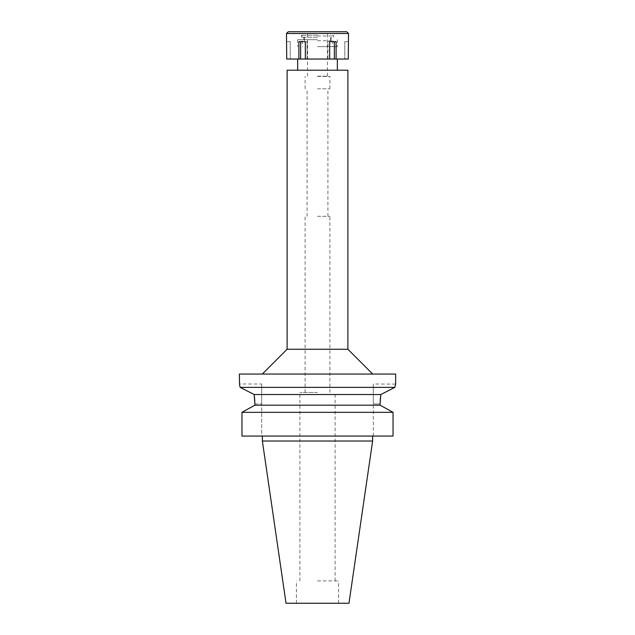 <?xml version="1.0" encoding="UTF-8"?>
<svg xmlns="http://www.w3.org/2000/svg" width="635" height="635" viewBox="0 0 635 635"><rect width="100%" height="100%" fill="white"/><g stroke="black" fill="none" stroke-linecap="round" stroke-linejoin="round"><path stroke-width="0.48" stroke-dasharray="3.17 2.38" d="M348.972 603.25L286.028 603.25M372.626 441.023L262.374 441.023M317.5 603.25L338.582 603.25L317.5 603.25M317.5 580.922L338.582 580.922L317.5 580.922M317.5 392.406L299.887 392.406L317.5 392.406M317.5 216.297L329.898 216.297L317.5 216.297M317.5 88.805L329.898 88.805L317.5 88.805M317.5 76.398L329.898 76.398L317.5 76.398M317.5 46.633L337.344 46.633L317.5 46.633M287.115 70.199L347.885 70.199M347.885 349.25L287.115 349.25M239.363 374.055L395.637 374.055M389.342 390.168L394.835 387.366L240.459 387.517M395.597 384.111L373.309 383.977L373.309 403.947L373.309 383.977M380.54 396.708L380.833 394.526L385.842 391.954M380.127 403.312L380.159 402.034M245.697 390.192L254.167 394.526L380.833 394.526M261.691 383.977L261.691 403.947L261.691 383.977L239.363 383.977M254.167 394.526L254.437 396.518M254.833 401.804L254.873 403.876M241.959 436.062L261.691 436.062L261.691 403.947L261.691 436.062L241.959 436.062L393.041 436.062L393.041 412.337L391.382 411.417M373.309 436.062L373.309 403.947L373.309 436.062L393.041 436.062L373.309 436.062M243.618 411.417L253.127 406.138M254.873 405.178L380.127 405.178L380.127 403.947L373.309 403.947L380.127 403.947M380.127 405.178L381.873 406.138M241.959 412.337L393.041 412.337M317.5 40.735L333.002 40.735L317.5 40.735M317.5 76.152L327.668 76.152L317.5 76.152M288.234 31.75L346.766 31.75M317.5 35.965L332.954 35.965L317.5 35.965M348.504 41.672L348.282 59.039L286.718 59.039L290.219 59.039L286.718 59.039L286.496 41.672M305.332 59.039L307.078 59.039L305.332 59.039L305.332 41.672L298.887 41.672L300.633 41.672L298.887 41.672L298.887 59.039M317.5 59.039L337.344 59.039L317.5 59.039M327.922 41.672L329.668 41.672L327.922 41.672L327.922 59.039L327.922 41.672L334.367 41.672L327.922 41.672M329.668 59.039L329.668 41.672L336.113 41.672L334.367 41.672L336.113 41.672L336.113 59.039M286.496 33.488L348.504 33.488M300.633 41.672L307.078 41.672L300.633 41.672L300.633 59.039M307.078 41.672L307.078 59.039L307.078 41.672M290.219 41.672L290.219 59.039L290.219 41.672L286.718 41.672L290.219 41.672M317.5 31.75L304.475 31.75L317.5 31.75M317.5 35.227L301.379 35.227L317.5 35.227M317.5 37.211L301.379 37.211L317.5 37.211M317.5 39.688L297.656 39.688L317.5 39.688M334.367 41.672L334.367 59.039M344.781 41.672L344.781 59.039L344.781 41.672L348.282 41.672L344.781 41.672M254.873 403.947L261.691 403.947L254.873 403.947M338.582 603.25L338.582 580.922M296.418 603.25L296.418 580.922M335.113 580.922L335.113 392.406M299.887 580.922L299.887 392.406M329.898 392.406L329.898 216.297M305.102 392.406L305.102 216.297M327.914 216.297L327.914 88.805M307.086 216.297L307.086 88.805M329.898 88.805L329.898 76.398M305.102 88.805L305.102 76.398M333.002 40.735L332.383 46.633M301.998 40.735L302.617 46.633M337.344 39.688L337.344 46.633M297.656 39.688L297.656 46.633M327.422 76.152L327.422 31.75M307.578 76.152L307.578 31.75M332.526 35.227L332.954 35.965M302.474 35.227L302.046 35.965M330.525 40.735L330.525 35.965M304.475 40.735L304.475 35.965M301.379 37.211L301.379 35.227M333.621 37.211L333.621 35.227M303.855 39.688L303.855 37.211M331.145 39.688L331.145 37.211"/><path stroke-width="0.95" d="M372.626 441.023L262.374 441.023L286.028 603.25L348.972 603.25L372.626 441.023L372.626 436.062M347.885 70.199L287.115 70.199L287.115 349.25L347.885 349.25L347.885 70.199M239.649 385.112L240.165 387.366C239.117 382.857 239.117 382.857 240.165 387.366L394.835 387.366L395.637 383.977L395.637 374.055L239.363 374.055L239.562 384.754M395.637 383.977L394.835 387.366L380.833 394.526L380.127 403.312M385.842 391.954L389.342 390.168M380.159 402.034L380.5 397.105M240.459 387.517L245.697 390.192M254.873 403.876L254.167 394.526L240.165 387.366M254.437 396.518L254.833 401.804M380.833 394.526L254.167 394.526M253.127 406.138L254.873 405.178L254.873 403.947L254.873 405.178L380.127 405.178L380.127 403.947M254.873 405.178L241.959 412.337L241.959 436.062L241.959 412.337L243.618 411.417M380.127 405.178L393.041 412.337L241.959 412.337M393.041 412.337L393.041 436.062L241.959 436.062M381.873 406.138L391.382 411.417M329.668 59.039L348.282 59.039L348.504 33.488L286.496 33.488L286.718 59.039L329.668 59.039L329.668 41.672L336.113 41.672L336.113 59.039M334.367 41.672L334.367 59.039M305.332 59.039L305.332 41.672L298.887 41.672L298.887 59.039M300.633 41.672L300.633 59.039M346.766 31.75L288.234 31.75M337.344 70.199L337.344 59.039M297.656 70.199L297.656 59.039M287.115 349.25L262.311 374.055M347.885 349.25L372.689 374.055M262.374 441.023L262.374 436.062M288.226 31.75L286.496 33.488M346.773 31.75L348.504 33.488"/></g></svg>
